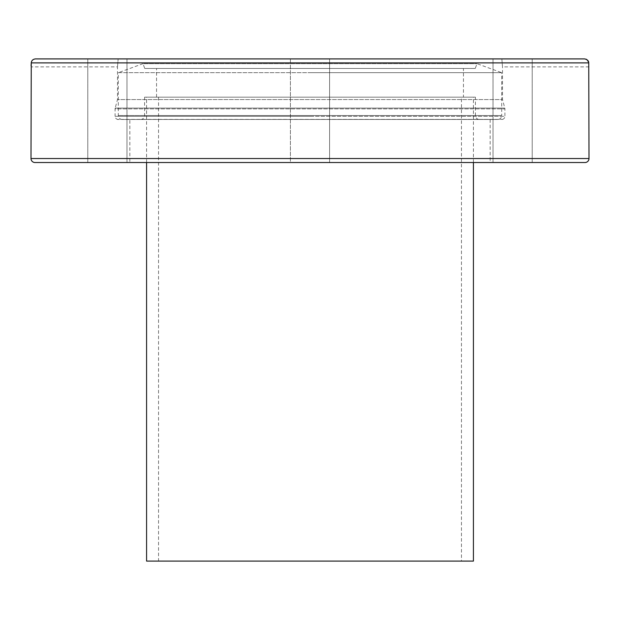 <?xml version="1.0" encoding="UTF-8"?>
<svg xmlns="http://www.w3.org/2000/svg" width="620" height="620" viewBox="0 0 620 620"><rect width="100%" height="100%" fill="white"/><g stroke="black" fill="none" stroke-linecap="round" stroke-linejoin="round"><path stroke-width="0.46" stroke-dasharray="3.1 2.33" d="M585.017 162.525L34.983 162.525M129.844 119.482L490.157 119.482L129.844 119.482L129.844 162.525L490.157 162.525L129.844 162.525M490.157 119.482L490.157 162.525M502.51 119.482L502.51 119.381A3.185 3.185 0 0 0 504.905 116.297L115.095 116.297A3.185 3.185 0 0 0 117.49 119.381L502.51 119.381L117.49 119.482M31.085 65.666L31 66.875L117.49 66.875L117.49 99.557L310 99.557L117.49 99.557L115.204 108.074L504.796 108.074L115.204 108.074A3.185 3.185 0 0 0 115.095 108.895L504.905 108.895A3.185 3.185 0 0 0 504.796 108.074L502.51 99.557L310 99.557L502.51 99.557L502.51 66.875L501.851 58.9L118.149 58.9L501.851 58.9L502.51 66.875L589 66.875L588.744 62.884L31.256 62.884C31.248 60.853 32.643 59.528 35.449 58.9L118.149 58.9L117.49 66.875L118.149 58.9L35.449 58.9L584.552 58.9M329.6 162.525L329.6 58.9L290.4 58.9L329.6 58.9L290.4 58.9L329.6 58.9L329.6 162.525L290.4 162.525L329.6 162.525L290.4 162.525L290.4 58.9L290.4 162.525M126.984 162.525L126.984 58.9L87.784 58.9L126.984 58.9L87.784 58.9L126.984 58.9L126.984 162.525L87.784 162.525L117.18 162.525M522.412 162.525L493.016 162.525L522.412 162.525M493.016 58.9L493.016 162.525L493.016 58.9L522.412 58.9L502.82 58.9M584.567 58.9L585.869 59.117M586.737 59.528L588.744 62.884M475.261 68.464L310 68.464L475.261 68.464L477.005 63.682L501.712 72.68L310 72.68L501.712 72.68L501.712 115.498L118.288 115.498L501.712 115.498A3.983 3.983 0 0 1 497.728 119.482L122.272 119.482A3.983 3.983 0 0 1 118.288 115.498L118.288 72.68L310 72.68L118.288 72.68L142.995 63.682L477.005 63.682L142.995 63.682L144.739 68.464L310 68.464L144.739 68.464M463.45 97.162L156.55 97.162L463.45 97.162L463.45 68.464L156.55 68.464L463.45 68.464M156.55 97.162L156.55 68.464M479.392 119.482L140.608 119.482L479.392 119.482A3.983 3.983 0 0 1 475.408 115.498L475.408 97.162L144.592 97.162L475.408 97.162M140.608 119.482A3.983 3.983 0 0 0 144.592 115.498L144.592 97.162M122.272 119.482L497.728 119.482M473.417 162.525L473.417 97.162L146.583 97.162L473.417 97.162M473.417 561.1L146.583 561.1M146.583 162.525L146.583 97.162M461.458 97.162L158.542 97.162L461.458 97.162L461.458 561.1L158.542 561.1L461.458 561.1M158.542 97.162L158.542 561.1M31 158.542L589 158.542M310 116.297L504.905 116.297L504.905 108.895L115.095 108.895L115.095 116.297L310 116.297M144.592 115.498L475.408 115.498L144.592 115.498M87.784 162.525L87.784 58.9L87.784 162.525M532.216 162.525L532.216 58.9L532.216 162.525"/><path stroke-width="0.93" d="M589 158.542L31 158.542A3.983 3.983 0 0 0 34.983 162.525L585.017 162.525A3.983 3.983 0 0 0 589 158.542L588.744 62.884C588.752 60.853 587.357 59.528 584.552 58.9L584.567 58.9M31 158.542L31.256 62.884L588.744 62.884M502.82 58.9L493.016 58.9M117.18 162.525L126.984 162.525M329.6 162.525L290.4 162.525M31.085 65.666L31.248 62.977M584.552 58.9L35.449 58.9C32.922 59.218 31.519 60.543 31.256 62.884M585.869 59.117L586.737 59.528M146.583 162.525L146.583 561.1L473.417 561.1L473.417 162.525"/></g></svg>
